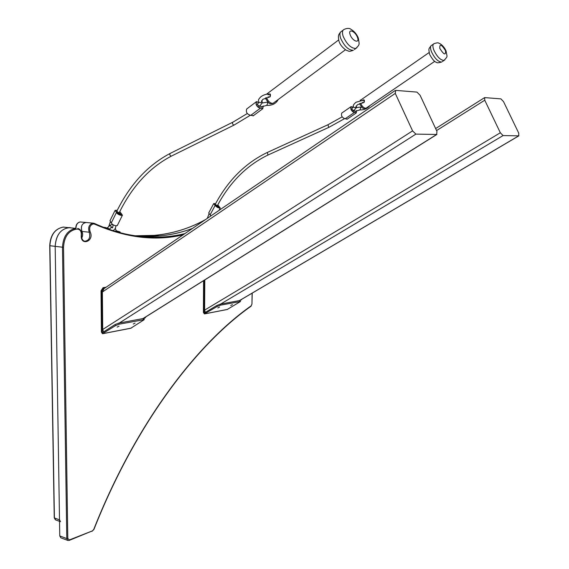 <?xml version="1.0" encoding="UTF-8"?>
<svg xmlns="http://www.w3.org/2000/svg" width="569" height="569" viewBox="0 0 569 569"><rect width="100%" height="100%" fill="white"/><g stroke="black" fill="none" stroke-linecap="round" stroke-linejoin="round"><path stroke-width="0.85" d="M49.894 245.616L54.411 517.961L59.51 519.817L55.179 246.349C55.876 235.594 60.314 229.357 68.479 227.628L70.207 227.636C61.16 228.269 56.153 234.506 55.179 246.349L62.476 247.216C63.18 236.391 67.619 230.111 75.777 228.368L63.187 227.095C55.015 228.809 50.584 235.018 49.894 245.723L55.179 246.349L59.766 535.927L66.786 538.573L62.476 247.216L63.529 247.216L67.796 538.537L69.439 539.91L92.441 530.863L93.743 529.412C135.052 424.773 195.992 344.622 251.185 305.802L251.967 303.995L252.103 293.177M81.118 231.37L81.95 231.455C80.563 226.803 81.744 223.809 85.485 222.465L86.268 222.5C82.021 223.212 80.585 226.199 81.95 231.455C82.939 233.639 82.868 235.829 81.751 238.041C82.868 235.829 82.939 233.639 81.95 231.455L89.233 232.209C87.854 227.529 89.034 224.513 92.768 223.155L94.482 223.475L94.674 224.172L93.266 223.916C89.994 225.104 88.963 227.742 90.172 231.839C94.795 241.505 80.009 246.64 81.282 234.833C81.452 231.604 80.336 229.705 77.932 229.143L76.274 229.143C68.458 230.822 64.205 236.846 63.529 247.216M60.897 537.819L59.766 535.927M137.726 236.142C157.186 237.444 175.472 234.862 192.578 228.389C182.315 232.237 171.589 234.734 160.394 235.879L137.726 236.142M59.51 519.817L60.527 521.688M232.444 304.621L230.73 305.475L232.444 304.621M219.556 307.068L217.827 307.929L219.556 307.068M227.166 309.515L240.452 301.527L220.552 305.148L217.23 306.449L204.399 313.903L203.403 312.424L203.581 280.681M217.23 306.449L216.839 305.489L204.513 312.85L204.186 312.552L204.371 280.183M216.839 305.489L220.16 304.18L220.552 305.148M239.855 301.52L239.464 300.581L220.16 304.18M204.79 279.92L204.62 310.119L500.329 132.762L503.046 135.578L518.75 135.842L239.464 300.581L240.09 300.645M240.082 300.624L240.879 299.799M239.784 300.539L240.481 300.126M241.832 299.237L241.135 300.005M135.095 323.1L133.238 324.024L135.095 323.1M119.028 326.151L117.143 327.083L119.028 326.151M130.77 328.256L144.234 319.65L119.277 324.159L115.507 325.632L102.463 333.711L101.417 332.054L101.033 290.752L103.089 287.672L103.899 287.793L101.844 290.88L101.033 290.752M115.507 325.632L115.087 324.55L102.562 332.545L102.228 332.204L101.844 290.88M106.097 287.231L103.089 287.672M105.642 287.537L103.899 287.793M115.087 324.55L118.857 323.078L119.277 324.159M143.374 319.636L142.961 318.583L118.857 323.078M412.582 130.877L395.277 93.394L102.377 292.032L102.719 329.487L412.582 130.877L415.896 134.12L436.686 134.469L142.961 318.583L143.85 318.676M143.857 318.697L145.159 317.879L144.341 318.035L144.903 317.452M143.559 318.526L144.341 318.035M145.963 316.791L145.159 317.879M108.366 228.404L108.843 229.257M115.649 231.448L116.24 230.858M108.807 229.243L108.885 228.816L105.286 227.977M120.13 232.109L120.031 232.671L120.13 232.145L115.912 230.943L115.727 231.469M115.813 230.922L120.045 231.96L116.055 230.701M105.308 227.5L103.458 227.273L108.935 228.838M270.147 94.105L269.215 93.985M268.042 94.838L270.19 93.992L270.389 94.44C270.624 96.844 269.87 97.619 268.12 96.773M269.912 96.858L270.19 93.992M259.784 105.884L259.443 106.396L257.266 104.54L257.892 103.309M256.05 104.212L256.562 101.823L258.717 102.413L256.562 101.823C255.566 104.817 256.847 106.858 260.403 107.925C258.653 108.074 257.202 106.837 256.05 104.212M263.148 105.983L262.686 108.537L260.403 107.925L262.686 108.537L263.148 105.983M262.067 106.538L261.733 107.015L259.869 105.813M116.894 211.078L118.11 212.806C118.487 213.873 119.412 214.378 120.891 214.328L119.134 212.87M171.603 155.998L171.034 156.105C169.683 155.23 169.427 154.313 170.28 153.36C147.876 165.102 130.045 184.406 116.794 211.27L118.722 212.706L119.412 212.322M116.481 210.231L115.251 210.43L116.602 212.465C118.146 214.534 120.038 215.409 122.278 215.096L119.753 211.632L122.278 215.096L121.062 215.295L116.602 212.465L115.251 210.43L116.481 210.231M118.366 212.699L120.194 214.335L120.735 214.243L118.267 212.891M253.447 115.642L250.78 115.343L260.502 108.096C256.754 106.965 255.403 104.817 256.448 101.652L258.817 102.249M263.255 105.941L262.793 108.707L260.538 108.082M250.78 115.343L250.744 115.358C246.989 114.262 245.644 112.129 246.726 108.963L256.05 101.958M117.264 210.331L115.102 210.345L116.446 212.443C117.178 213.837 118.75 214.819 121.154 215.388L122.427 215.182L119.782 211.568M114.966 210.608L109.981 220.786L111.311 222.913C112.029 224.321 113.594 225.296 115.991 225.843L117.406 225.345M116.446 212.443L111.311 222.913M363.79 99.867L363.171 99.959M362.069 100.77L364.16 99.973L364.359 100.372C364.558 102.491 363.84 103.181 362.197 102.42M363.861 102.498L364.16 99.973M353.833 110.493L353.569 110.891L351.791 109.241L352.261 108.153M350.824 108.956L351.137 106.801L353.193 107.292L351.137 106.801C350.404 109.326 351.486 111.147 354.38 112.257C353.022 112.313 351.841 111.211 350.824 108.956M356.5 110.606L356.201 112.79L354.38 112.257L356.201 112.79L356.5 110.606M355.646 111.047L355.39 111.424L353.932 110.414M215.26 204.285L216.512 205.8L218.944 207.223L217.294 205.893M217.322 205.843L217.465 205.473M214.719 203.538L213.83 203.652L215.231 205.516C216.725 207.28 218.368 208.09 220.153 207.941L217.749 204.94L220.153 207.941L219.285 208.048L215.231 205.516L213.83 203.652L214.719 203.538M347.246 119.12L345.227 118.757L354.466 112.406C351.414 111.232 350.276 109.312 351.045 106.652L353.306 107.136M356.585 110.571L356.286 112.939L354.558 112.37M345.227 118.757L345.134 118.8C342.076 117.655 340.945 115.756 341.734 113.089L350.76 106.844M215.573 203.709L213.695 203.574L215.103 205.494L219.371 208.133L220.288 208.019L217.771 204.89M213.595 203.759L208.709 212.97L210.921 215.907M215.103 205.494L210.096 214.918M218.418 207.194L216.647 205.878L218.418 207.194M395.277 93.394L395.683 90.379L416.935 92.1L420.1 95.286L436.949 131.396L436.686 134.469M103.594 331.883L102.719 329.487M102.377 292.032L104.027 288.632L395 90.649M500.329 132.762L484.752 100.222L484.639 97.598L500.933 98.885L503.544 101.652L518.743 133.16L518.75 135.842M204.186 312.552L205.324 312.331L204.62 310.119M81.331 234.869L81.516 234.876C81.374 238.447 82.462 240.573 84.767 241.256C89.113 240.573 90.599 237.558 89.233 232.209L90.172 231.839M183.09 234.841C155.458 241.391 125.984 237.835 94.674 224.172M77.932 229.143L77.789 228.411C80.592 229.371 81.829 231.526 81.516 234.876L81.282 234.833M94.575 223.539C107.214 229.264 119.682 233.176 131.98 235.274C150.529 238.333 168.168 237.778 184.897 233.61M92.441 530.863L69.254 540.379L67.761 540.415L66.786 538.573L67.796 538.537M251.185 305.802L251.107 306.179C196.028 344.921 135.159 424.979 93.913 529.476L91.979 531.346M60.741 537.762L67.761 540.415L69.254 540.379L69.439 539.91M251.967 303.995L251.021 306.243M252.231 293.106L251.967 303.874M85.812 222.458L80.201 221.967C77.512 222.55 76.104 224.634 75.976 228.219M54.404 517.634L55.584 519.888M205.125 219.847C189.747 228.304 173.104 233.475 155.209 235.36L135.123 235.779M227.515 309.408L204.904 313.803M103.473 331.962L102.228 332.204M131.126 328.142L102.975 333.612M111.474 227.209L110.173 225.31L107.164 227.991M109.234 229.392L111.588 227.095L112.491 227.614M105.165 227.927L103.942 227.465M105.322 227.5L108.764 228.61M266.413 97.633C268.262 101.645 270.495 103.53 273.106 103.302L273.696 102.861M350.155 34.688C352.282 41.124 359.957 43.991 357.481 37.476C355.405 31.139 347.723 28.144 350.155 34.688M356.948 47.618L355.881 48.45C351.123 48.422 346.884 44.389 343.164 36.345C341.962 32.611 342.268 30.306 344.067 29.439C347.111 28.073 349.444 28.052 351.073 29.382C354.423 31.409 356.848 34.318 358.356 38.109C359.331 44.987 360.063 44.126 355.881 48.45L354.352 49.567M343.079 30.185L341.556 31.338C339.75 32.213 339.444 34.517 340.639 38.244C344.345 46.281 348.577 50.3 353.342 50.307C348.178 51.9 349.971 51.388 346.365 50.307C342.602 47.782 340.184 44.88 339.117 41.587M338.64 39.972L266.484 94.234M258.767 101.865C260.197 103.259 261.214 102.953 261.825 100.948L261.697 100.571M258.867 102.15L257.401 104.582L258.909 106.239L259.514 106.097M261.797 106.723L266.747 105.372L267.835 102.911L267.089 102.157L261.84 103.053M234.3 124.952L233.738 125.052C232.38 124.085 232.109 123.117 232.927 122.15L247.259 113.544M261.356 107.043L259.948 105.742M360.59 103.238C362.218 106.652 364.032 108.302 366.031 108.202L366.443 107.925M439.794 48.379C443.905 54.866 445.819 55.641 445.541 50.726C441.466 44.268 439.545 43.486 439.794 48.379M444.773 59.901L444.048 60.414C440.42 60.229 436.978 56.708 433.727 49.844C432.511 46.395 432.632 44.318 434.097 43.628C439.033 42.149 437.888 42.995 440.399 43.891C443.045 45.805 444.951 48.223 446.117 51.146C447.042 57.647 448.18 55.698 444.048 60.414L442.362 61.566M433.422 44.098L431.736 45.271C430.264 45.968 430.136 48.038 431.352 51.487C434.588 58.337 438.03 61.85 441.672 62.028C438.471 62.924 436.779 63.024 436.587 62.334C434.73 62.121 432.433 59.503 429.687 54.475M429.104 52.547L360.326 100.336M355.917 102.32C353.698 104.276 352.858 105.663 353.406 106.488L353.47 106.894C354.601 108.096 355.518 107.918 356.23 106.353L356.187 105.99M353.463 106.872L352.04 108.316L351.898 109.276L353.598 110.656M355.419 111.197L359.821 109.952L360.902 107.79L360.184 107.121L356.087 107.726M329.081 127.264L328.683 127.321L327.972 124.739L342.147 116.873M217.386 205.615L215.182 204.435C228.112 180.266 245.481 162.94 267.302 152.464L327.836 124.796M268.376 154.86L267.971 154.924L267.302 152.464M355.077 111.432L353.996 110.365M415.896 134.12L119.369 322.986M503.046 135.578L220.566 304.102M484.752 100.222L436.558 130.571M93.096 223.148L86.268 222.5M131.98 235.274C119.654 233.169 107.157 229.236 94.482 223.475L93.551 223.19M80.108 221.967C77.299 222.635 75.862 224.712 75.798 228.197M63.088 227.102C54.816 228.887 50.364 235.075 49.723 245.666L54.247 517.783M54.247 517.833L55.428 519.831L59.539 521.325M63.166 227.095L63.913 227.067M205.565 219.549C186.582 230.153 165.75 235.63 143.082 235.986M227.38 309.472L204.769 313.868M240.452 301.527L240.068 300.588M130.991 328.213L102.84 333.683M144.234 319.65L143.822 318.604M113.117 224.812L112.299 224.556M116.232 230.858L115.329 228.311M113.644 230.836L113.466 230.331M111.937 224.527L109.867 225.367M120.137 232.152L120.038 232.671M345.454 49.773L273.106 103.302C269.407 104.191 269.272 104.148 265.737 98.786M338.889 40.904C338.128 35.875 338.064 35.178 340.497 32.184M265.652 98.508L265.517 97.918M270.168 94.17C270.688 96.175 270.289 97.128 268.966 97.036M253.034 115.941L262.793 108.707M250.744 115.358L260.502 108.096M122.427 215.182L117.271 225.616M268.881 97.256L262.842 99.326L261.825 100.948C262.729 102.164 261.896 103.928 259.336 106.225L259.066 106.431M266.747 105.372C272.195 105.606 276.022 103.65 278.241 99.504M119.262 212.621C132.278 186.298 149.661 167.457 171.397 156.098L234.108 125.052L250.033 115.443M112.114 227.877L111.638 227.059M112.811 230.58C114.561 230.061 115.607 228.482 115.962 225.843M112.15 224.072L111.88 224.527M270.076 94.041C266.868 93.835 263.874 94.682 261.107 96.581M112.178 227.885C112.577 228.055 112.882 227.017 113.11 224.769M110.265 222.01L108.743 226.462M109.518 229.115L109.838 229.549M260.936 96.716C258.852 98.75 258.07 100.18 258.582 101.019M267.167 102.171L267.971 102.214M170.28 153.36L232.735 122.243M434.773 61.31L366.031 108.202C362.318 108.316 363.84 109.874 359.828 104.248M429.517 54.012C428.749 48.543 428.158 49.688 431.018 45.79M359.757 104.049L359.622 103.572M360.163 100.379L360.533 99.988M364.139 100.137C364.551 101.965 364.153 102.797 362.922 102.64M346.962 119.312L356.286 112.939M345.134 118.8L354.466 112.406M220.288 208.019L219.022 210.388M362.901 102.854L357.496 104.689L356.23 106.353C356.955 106.986 356.038 108.444 353.484 110.742L353.257 110.898M359.821 109.952C364.21 110.016 367.595 108.537 369.978 105.514M217.244 205.878L217.344 205.701C230.032 182.016 247.003 165.088 268.241 154.917L328.946 127.321L344.323 118.779M210.736 215.736L210.117 216.455M364.039 100.023L356.038 102.242M208.965 213.951L207.329 218.347M360.255 107.128L361.649 107.114M143.146 318.555L436.9 134.448M239.592 300.56L518.885 135.827M435.626 128.566L484.411 97.747"/></g></svg>
